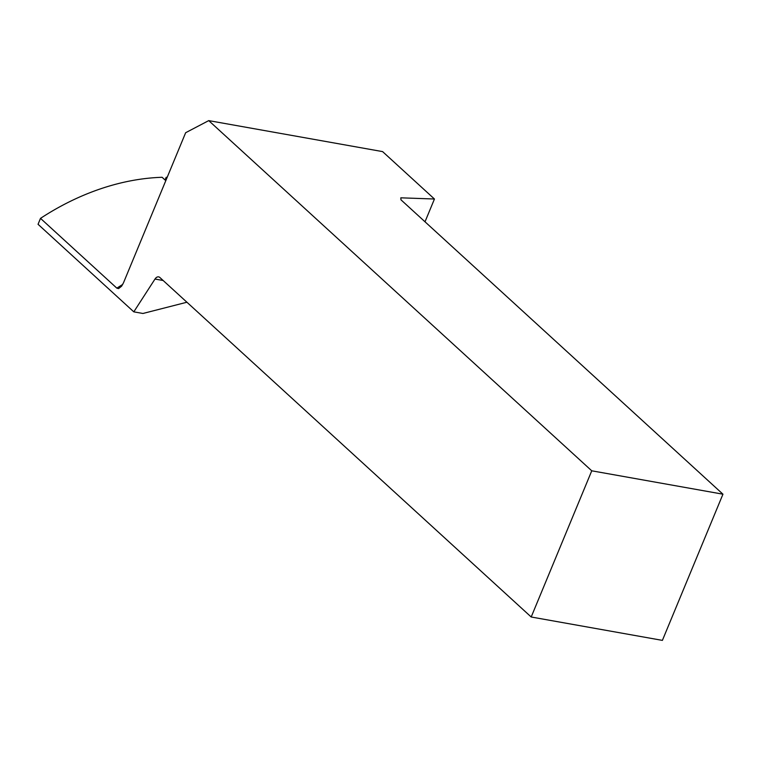 <?xml version="1.0" encoding="UTF-8"?>
<svg xmlns="http://www.w3.org/2000/svg" width="761" height="761" viewBox="0 0 761 761"><rect width="100%" height="100%" fill="white"/><g stroke="black" fill="none" stroke-linecap="round" stroke-linejoin="round"><path stroke-width="1.14" d="M167.078 177.56L166.355 177.265M166.459 179.063L165.698 178.369L165.099 180.015M166.088 177.437L165.698 178.369M186.911 302.231L142.944 313.475L133.803 311.848L38.05 224.295L40.504 218.359A231.848 175.506 -47.6 0 1 162.103 177.284L165.793 180.661M163.149 280.505L154.997 279.049A6.621 3.9 100.1 0 1 158.611 276.871A6.621 3.9 100.1 0 1 159.886 277.518L531.197 617L662.393 640.382L722.95 494.193L400.961 199.81L400.828 197.822L434.445 199.011L382.602 151.61L208.723 120.618L185.655 132.718L123.491 282.797L121.617 286.184L118.573 288.609L116.861 288.162L40.504 218.359M434.445 199.011L425.009 221.793M154.997 279.049L133.803 311.848M531.197 617L591.754 470.812L722.95 494.193M208.723 120.618L591.754 470.812M116.861 288.162A231.848 175.506 -47.6 0 1 122.711 284.433M166.326 177.265L167.163 177.361"/></g></svg>
